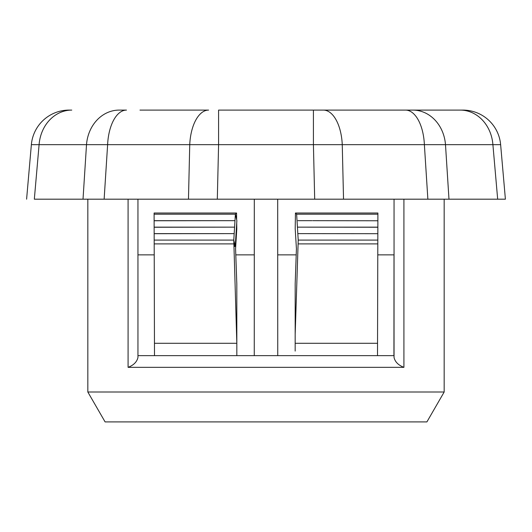 <?xml version="1.0" encoding="UTF-8"?>
<svg xmlns="http://www.w3.org/2000/svg" width="532" height="532" viewBox="0 0 532 532"><rect width="100%" height="100%" fill="white"/><g stroke="black" fill="none" stroke-linecap="round" stroke-linejoin="round"><path stroke-width="0.8" d="M139.969 110.097L207.6 110.097M323.762 110.097L320.424 110.097M338.232 110.097L335.113 110.097M448.981 199.187L427.868 199.187L424.376 144.664A37.858 18.933 -90 0 0 405.517 110.097L412.825 110.097A37.858 32.791 -90 0 1 445.49 144.664L448.981 199.187L505.4 199.187L497.673 199.187L492.905 144.664A37.858 32.791 -90 0 0 460.24 110.097L462.913 110.097A37.858 37.858 0 0 1 500.632 144.664L505.4 199.187L500.632 144.664L313.415 144.664L313.415 110.097L218.585 110.097L218.585 144.664L31.368 144.664A37.858 37.858 0 0 1 69.087 110.097L71.76 110.097A37.858 32.791 90 0 0 39.095 144.664L34.327 199.187L83.019 199.187L86.51 144.664A37.858 32.791 90 0 1 119.175 110.097L126.483 110.097A37.858 18.933 90 0 0 107.624 144.664L104.132 199.187L83.019 199.187M412.825 110.097L460.24 110.097M444.173 392.004L87.827 392.004L105.09 421.903L426.91 421.903L444.173 392.004L444.173 199.187L343.532 199.187L342.256 144.664A37.858 18.933 -90 0 0 323.396 110.097L405.517 110.097M208.604 110.097A37.858 18.933 90 0 0 189.744 144.664L188.468 199.187L87.827 199.187L87.827 392.004M126.483 110.097L119.175 110.097M313.415 110.097L323.396 110.097M343.532 199.187L188.468 199.187L217.309 199.187L218.585 144.664L313.415 144.664L314.691 199.187L343.532 199.187M26.6 199.187L31.368 144.664M137.954 355.642L377.507 355.642L377.54 343.286L295.174 343.286L295.187 283.829L296.424 248.703L295.2 228.807L295.446 213.013L296.63 214.197L298.219 240.098L295.174 334.309L295.167 351.08M377.507 355.642L377.54 345.368L377.507 355.642L393.933 355.642L394.006 254.861L377.78 254.861L377.54 343.286L377.873 220.767L312.703 220.674M137.954 199.187L137.954 357.491C136.884 361.953 133.592 365.238 128.079 367.333L128.079 199.187M394.006 254.861L394.046 355.642M277.697 199.187L277.751 355.642L277.697 199.187M254.256 355.642L254.303 199.187M236.833 355.642L236.826 343.286L154.46 343.286L154.493 355.642M128.079 367.333L403.921 367.333C398.402 365.231 395.11 361.953 394.046 357.491L394.046 199.187M235.217 246.482L234.579 246.482L233.781 240.098L236.826 343.286L236.813 283.822L235.576 248.703L236.8 228.807L236.707 223.068M154.107 213.013L154.107 214.197L235.37 214.197L236.554 213.013L154.107 213.013M233.787 240.098L235.377 214.197L236.866 220.587L235.23 246.482L233.787 240.098L154.18 240.098L154.16 233.621L234.18 233.621L154.16 233.621L154.14 227.144L234.572 227.144L154.14 227.144L154.127 220.674L234.971 220.674L154.127 220.674L154.107 214.197M154.18 240.098L154.46 343.286M236.654 219.689L236.554 213.013M234.971 220.674L154.127 220.753M234.572 227.151L154.14 227.257M234.18 233.621L154.16 233.701M233.874 243.902L154.187 243.902M154.46 345.368L154.22 254.861L137.994 254.861M254.283 254.861L235.796 254.861L236.813 283.822M377.873 220.753L377.893 213.013L295.446 213.013M377.813 243.902L298.126 243.902M296.63 214.197L377.893 214.197M377.82 240.098L298.219 240.098M377.84 233.701L297.82 233.621M377.86 227.244L297.428 227.151M377.86 227.144L297.428 227.144L377.86 227.137M311.912 220.674L297.92 220.674M377.54 343.286L377.54 345.368M296.204 254.861L277.717 254.861M403.921 367.333L403.921 199.187"/></g></svg>

